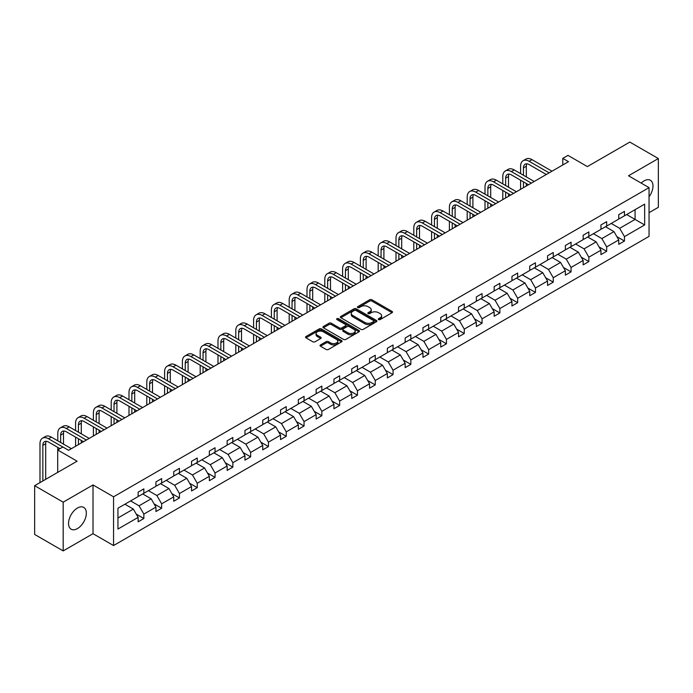 <?xml version="1.0" encoding="UTF-8"?>
<svg xmlns="http://www.w3.org/2000/svg" width="693" height="693" viewBox="0 0 693 693"><rect width="100%" height="100%" fill="white"/><g stroke="black" fill="none" stroke-linecap="round" stroke-linejoin="round"><path stroke-width="1.04" d="M378.595 319.577A1.109 0.641 0 0 0 380.162 319.577L392.065 312.708A1.585 0.918 0 0 0 392.524 312.058A1.585 0.918 0 0 0 392.065 311.408L371.907 299.774A1.585 0.918 0 0 0 369.664 299.774L357.761 306.644A1.109 0.641 0 0 0 357.441 307.094A1.109 0.641 0 0 0 357.761 307.545A1.109 0.641 0 0 0 359.329 307.545L360.871 306.661A5.068 2.928 0 0 1 368.044 306.661L369.716 307.631A5.068 2.928 0 0 1 371.205 309.693A5.068 2.928 0 0 1 369.716 311.763L368.182 312.656A1.109 0.641 0 0 0 367.853 313.106A1.109 0.641 0 0 0 368.182 313.565A1.109 0.641 0 0 0 369.75 313.565L371.283 312.673A5.068 2.928 0 0 1 378.456 312.673L380.136 313.643A5.068 2.928 0 0 1 381.618 315.713A5.068 2.928 0 0 1 380.136 317.784L378.595 318.667A1.109 0.641 0 0 0 378.274 319.118A1.109 0.641 0 0 0 378.595 319.577L378.595 318.667M77.443 528.586A12.587 7.268 120 0 0 85.663 517.498A12.587 7.268 120 0 0 83.732 507.406A12.587 7.268 120 0 0 77.443 508.03A12.587 7.268 120 0 0 69.213 519.126A12.587 7.268 120 0 0 71.145 529.209A12.587 7.268 120 0 0 77.443 528.586M649.046 196.821A12.587 7.268 120 0 0 650.38 180.258A12.587 7.268 120 0 0 644.083 180.882A12.587 7.268 120 0 0 641.198 183.099M649.046 212.673L658.35 207.302L658.35 158.55L629.824 142.082L587.378 166.589L567.983 155.388L562.785 158.385L562.785 164.969M63.176 550.918L93.018 533.697L93.018 484.944L63.176 502.174L63.176 550.918L34.65 534.45L34.65 485.698L77.096 461.191L57.701 449.991L57.701 472.392M63.176 502.174L34.65 485.698M320.495 344.906A1.585 0.918 0 0 0 320.027 345.556A1.585 0.918 0 0 0 320.495 346.197L326.152 349.463A1.585 0.918 0 0 0 328.387 349.463L341.606 341.831A1.585 0.918 0 0 0 342.073 341.19A1.585 0.918 0 0 0 341.606 340.54L321.448 328.906A1.585 0.918 0 0 0 319.204 328.906L305.994 336.529A1.585 0.918 0 0 0 305.526 337.179A1.585 0.918 0 0 0 305.994 337.829L312.82 341.77A1.585 0.918 0 0 0 315.064 341.77L320.72 338.505A1.585 0.918 0 0 0 321.18 337.855A1.585 0.918 0 0 0 320.72 337.214L317.333 335.256A4.236 2.443 0 0 1 316.086 333.524A4.236 2.443 0 0 1 318.702 331.263A4.236 2.443 0 0 1 323.319 331.8L336.599 339.457A4.236 2.443 0 0 1 337.837 341.19A4.236 2.443 0 0 1 335.221 343.451A4.236 2.443 0 0 1 330.604 342.922L328.387 341.64A1.585 0.918 0 0 0 326.152 341.64L320.495 344.906L320.495 346.197L326.152 342.957L326.152 341.64M57.701 449.991L62.89 446.994L68.598 450.294L568.494 161.677L562.785 158.385M93.018 484.944L113.557 496.803L649.046 187.638L649.046 236.382L113.557 545.547L113.557 496.803M658.35 158.55L628.508 175.779L649.046 187.638M360.984 329.357A1.585 0.918 0 0 0 363.227 329.357L376.438 321.725A1.585 0.918 0 0 0 376.905 321.076A1.585 0.918 0 0 0 376.438 320.435L356.28 308.792A1.585 0.918 0 0 0 354.036 308.792L340.826 316.424A1.585 0.918 0 0 0 340.358 317.065A1.585 0.918 0 0 0 340.826 317.715L360.984 329.357M337.404 319.811A1.109 0.641 0 0 1 338.531 319.967L359 331.791L345.807 339.414A1.585 0.918 0 0 1 343.563 339.414L323.406 327.772L329.062 324.532L329.062 323.215L323.406 326.481A1.585 0.918 0 0 0 322.947 327.122A1.585 0.918 0 0 0 323.406 327.772L323.406 326.481M329.062 324.532A1.585 0.918 0 0 1 331.306 324.532L331.306 323.215A1.585 0.918 0 0 0 329.062 323.215M331.306 323.215L339.475 327.936A1.585 0.918 0 0 0 341.718 327.936L345.469 325.762A1.585 0.918 0 0 0 345.937 325.121A1.585 0.918 0 0 0 345.469 324.471L336.963 319.56A1.109 0.641 0 0 1 336.633 319.109A1.109 0.641 0 0 1 337.318 318.511A1.109 0.641 0 0 1 338.531 318.65L359.026 330.483A1.585 0.918 0 0 1 359.485 331.133A1.585 0.918 0 0 1 359.026 331.782L359.026 330.483M117.949 508.229L138.141 496.569L138.141 492.16L143.849 488.86L143.849 493.277L155.942 486.295L155.942 481.878L161.651 478.586L161.651 483.004L173.744 476.013L173.744 471.604L179.452 468.312L179.452 472.721L191.545 465.739L191.545 461.321L197.254 458.03L197.254 462.448L209.347 455.466L209.347 451.048L215.047 447.756L215.047 452.165L227.148 445.183L227.148 440.774L232.848 437.474L232.848 441.891L244.95 434.909L244.95 430.492L250.649 427.2L250.649 431.618L262.751 424.627L262.751 420.218L268.451 416.926L268.451 421.335L280.544 414.353L280.544 409.944L286.252 406.644L286.252 411.062L298.345 404.08L298.345 399.662L304.054 396.37L304.054 400.779L316.147 393.797L316.147 389.388L321.855 386.096L321.855 390.505L333.948 383.524L333.948 379.106L339.657 375.814L339.657 380.232L351.749 373.25L351.749 368.832L357.458 365.54L357.458 369.949L369.551 362.967L369.551 358.558L375.251 355.258L375.251 359.676L387.352 352.694L387.352 348.276L393.052 344.984L393.052 349.402L405.154 342.411L405.154 338.002L410.854 334.71L410.854 339.12L422.947 332.138L422.947 327.728L428.655 324.428L428.655 328.846L440.748 321.864L440.748 317.446L446.457 314.154L446.457 318.563L458.549 311.581L458.549 307.172L464.258 303.88L464.258 308.29L476.351 301.308L476.351 296.89L482.059 293.598L482.059 298.016L494.152 291.034L494.152 286.616L499.861 283.324L499.861 287.734L511.954 280.752L511.954 276.342L517.662 273.042L517.662 277.46L529.755 270.478L529.755 266.06L535.455 262.768L535.455 267.186L547.557 260.196L547.557 255.786L553.257 252.495L553.257 256.904L565.358 249.922L565.358 245.513L571.058 242.212L571.058 246.63L583.151 239.648L583.151 235.23L588.859 231.938L588.859 236.348L600.952 229.366L600.952 224.956L606.661 221.665L606.661 226.074L618.754 219.092L618.754 214.674L624.462 211.382L624.462 215.8L644.655 204.14L644.655 224.956L624.462 236.616L624.462 241.025L618.754 244.326L618.754 239.908L606.661 246.89L606.661 251.308L600.952 254.6L600.952 250.19L588.859 257.172L588.859 261.582L583.151 264.873L583.151 260.464L571.058 267.446L571.058 271.864L565.358 275.156L565.358 270.738L553.257 277.72L553.257 282.138L547.557 285.429L547.557 281.02L535.455 288.002L535.455 292.411L529.755 295.712L529.755 291.294L517.662 298.276L517.662 302.694L511.954 305.985L511.954 301.568L499.861 308.558L499.861 312.967L494.152 316.259L494.152 311.85L482.059 318.832L482.059 323.241L476.351 326.542L476.351 322.124L464.258 329.106L464.258 333.524L458.549 336.815L458.549 332.406L446.457 339.388L446.457 343.797L440.748 347.089L440.748 342.68L428.655 349.662L428.655 354.08L422.947 357.371L422.947 352.954L410.854 359.936L410.854 364.353L405.154 367.645L405.154 363.236L393.052 370.218L393.052 374.627L387.352 377.928L387.352 373.51L375.251 380.492L375.251 384.91L369.551 388.201L369.551 383.783L357.458 390.774L357.458 395.183L351.749 398.475L351.749 394.066L339.657 401.048L339.657 405.457L333.948 408.757L333.948 404.34L321.855 411.321L321.855 415.739L316.147 419.031L316.147 414.622L304.054 421.604L304.054 426.013L298.345 429.305L298.345 424.896L286.252 431.878L286.252 436.295L280.544 439.587L280.544 435.169L268.451 442.151L268.451 446.569L262.751 449.861L262.751 445.452L250.649 452.434L250.649 456.843L244.95 460.143L244.95 455.725L232.848 462.707L232.848 467.125L227.148 470.417L227.148 465.999L215.047 472.99L215.047 477.399L209.347 480.691L209.347 476.282L197.254 483.264L197.254 487.673L191.545 490.973L191.545 486.555L179.452 493.537L179.452 497.955L173.744 501.247L173.744 496.838L161.651 503.82L161.651 508.229L155.942 511.521L155.942 507.111L143.849 514.093L143.849 518.511L138.141 521.803L138.141 517.385L117.949 529.045L117.949 508.229M142.706 493.936L151.152 498.813L139.059 505.795L130.613 500.918M139.059 505.795L143.849 514.093M151.152 498.813L155.942 507.111M138.141 495.512L139.059 496.041L143.849 493.277M160.507 483.662L168.953 488.53L156.861 495.512L148.415 490.644M156.861 495.512L161.651 503.82M168.953 488.53L173.744 496.838M155.942 485.239L156.861 485.767L161.651 483.004M178.309 473.38L186.755 478.257L174.653 485.239L166.216 480.362M174.653 485.239L179.452 493.537M186.755 478.257L191.545 486.555M173.744 474.965L174.653 475.493L179.452 472.721M196.11 463.106L204.556 467.983L192.455 474.965L184.017 470.088M192.455 474.965L197.254 483.264M204.556 467.983L209.347 476.282M191.545 464.682L192.455 465.211L197.254 462.448M213.912 452.824L222.349 457.701L210.256 464.682L201.81 459.814M210.256 464.682L215.047 472.99M222.349 457.701L227.148 465.999M209.347 454.409L210.256 454.937L215.047 452.165M231.713 442.55L240.15 447.427L228.058 454.409L219.612 449.532M228.058 454.409L232.848 462.707M240.15 447.427L244.95 455.725M227.148 444.135L228.058 444.655L232.848 441.891M249.506 432.276L257.952 437.144L245.859 444.135L237.413 439.258M245.859 444.135L250.649 452.434M257.952 437.144L262.751 445.452M244.95 433.853L245.859 434.381L250.649 431.618M267.307 421.994L275.753 426.871L263.661 433.853L255.215 428.976M263.661 433.853L268.451 442.151M275.753 426.871L280.544 435.169M262.751 423.579L263.661 424.107L268.451 421.335M285.109 411.72L293.555 416.597L281.462 423.579L273.016 418.702M281.462 423.579L286.252 431.878M293.555 416.597L298.345 424.896M280.544 413.297L281.462 413.825L286.252 411.062M302.91 401.446L311.356 406.315L299.263 413.297L290.817 408.428M299.263 413.297L304.054 421.604M311.356 406.315L316.147 414.622M298.345 403.023L299.263 403.551L304.054 400.779M320.712 391.164L329.158 396.041L317.065 403.023L308.619 398.146M317.065 403.023L321.855 411.321M329.158 396.041L333.948 404.34M316.147 392.749L317.065 393.277L321.855 390.505M338.513 380.89L346.959 385.767L334.858 392.749L326.42 387.872M334.858 392.749L339.657 401.048M346.959 385.767L351.749 394.066M333.948 382.467L334.858 382.995L339.657 380.232M356.315 370.608L364.761 375.485L352.659 382.467L344.222 377.598M352.659 382.467L357.458 390.774M364.761 375.485L369.551 383.783M351.749 372.193L352.659 372.721L357.458 369.949M374.116 360.334L382.553 365.211L370.46 372.193L362.015 367.316M370.46 372.193L375.251 380.492M382.553 365.211L387.352 373.51M369.551 361.919L370.46 362.439L375.251 359.676M391.917 350.06L400.355 354.929L388.262 361.919L379.816 357.042M388.262 361.919L393.052 370.218M400.355 354.929L405.154 363.236M387.352 351.637L388.262 352.165L393.052 349.402M409.71 339.778L418.156 344.655L406.063 351.637L397.617 346.76M406.063 351.637L410.854 359.936M418.156 344.655L422.947 352.954M405.154 341.363L406.063 341.892L410.854 339.12M427.512 329.504L435.958 334.381L423.865 341.363L415.419 336.486M423.865 341.363L428.655 349.662M435.958 334.381L440.748 342.68M422.947 331.081L423.865 331.609L428.655 328.846M445.313 319.23L453.759 324.099L441.666 331.081L433.22 326.212M441.666 331.081L446.457 339.388M453.759 324.099L458.549 332.406M440.748 320.807L441.666 321.335L446.457 318.563M463.115 308.948L471.561 313.825L459.468 320.807L451.022 315.93M459.468 320.807L464.258 329.106M471.561 313.825L476.351 322.124M458.549 310.533L459.468 311.062L464.258 308.29M480.916 298.674L489.362 303.551L477.26 310.533L468.823 305.656M477.26 310.533L482.059 318.832M489.362 303.551L494.152 311.85M476.351 300.251L477.26 300.779L482.059 298.016M498.717 288.392L507.163 293.269L495.062 300.251L486.625 295.383M495.062 300.251L499.861 308.558M507.163 293.269L511.954 301.568M494.152 289.977L495.062 290.506L499.861 287.734M516.519 278.118L524.965 282.995L512.863 289.977L504.417 285.1M512.863 289.977L517.662 298.276M524.965 282.995L529.755 291.294M511.954 279.703L512.863 280.223L517.662 277.46M534.32 267.844L542.758 272.713L530.665 279.703L522.219 274.826M530.665 279.703L535.455 288.002M542.758 272.713L547.557 281.02M529.755 269.421L530.665 269.949L535.455 267.186M552.122 257.562L560.559 262.439L548.466 269.421L540.02 264.544M548.466 269.421L553.257 277.72M560.559 262.439L565.358 270.738M547.557 259.147L548.466 259.676L553.257 256.904M569.915 247.288L578.36 252.165L566.268 259.147L557.822 254.27M566.268 259.147L571.058 267.446M578.36 252.165L583.151 260.464M565.358 248.865L566.268 249.393L571.058 246.63M587.716 237.015L596.162 241.883L584.069 248.865L575.623 243.997M584.069 248.865L588.859 257.172M596.162 241.883L600.952 250.19M583.151 238.591L584.069 239.12L588.859 236.348M605.517 226.732L613.963 231.609L601.87 238.591L593.425 233.714M601.87 238.591L606.661 246.89M613.963 231.609L618.754 239.908M600.952 228.318L601.87 228.837L606.661 226.074M626.628 214.544L635.074 219.421L619.672 228.318L611.226 223.441M619.672 228.318L624.462 236.616M644.655 224.956L635.074 219.421L635.074 209.667L644.655 204.14M93.018 533.697L113.557 545.547M618.754 218.035L619.672 218.564L624.462 215.8M117.949 517.983L133.351 509.086L124.905 504.209M133.351 509.086L138.141 517.385M616.874 236.651L624.462 241.025M599.073 246.925L606.661 251.308M581.271 257.198L588.859 261.582M563.47 267.481L571.058 271.864M545.668 277.754L553.257 282.138M527.867 288.037L535.455 292.411M510.074 298.311L517.662 302.694M492.273 308.584L499.861 312.967M474.471 318.867L482.059 323.241M456.67 329.14L464.258 333.524M438.868 339.414L446.457 343.797M421.067 349.696L428.655 354.08M403.265 359.97L410.854 364.353M385.464 370.253L393.052 374.627M367.662 380.526L375.251 384.91M349.87 390.8L357.458 395.183M332.068 401.082L339.657 405.457M314.267 411.356L321.855 415.739M296.465 421.639L304.054 426.013M278.664 431.912L286.252 436.295M260.863 442.186L268.451 446.569M243.061 452.468L250.649 456.843M225.26 462.742L232.848 467.125M207.467 473.016L215.047 477.399M189.665 483.298L197.254 487.673M171.864 493.572L179.452 497.955M154.063 503.854L161.651 508.229M136.261 514.128L143.849 518.511M379.036 319.733L380.136 319.101A5.068 2.928 0 0 0 381.618 317.03L381.618 315.713M371.205 309.693L371.205 311.018A5.068 2.928 0 0 1 369.716 313.08L368.624 313.721M392.039 312.716L371.907 301.091A1.585 0.918 0 0 0 369.664 301.091L358.203 307.701M376.438 320.435L376.438 321.725L356.28 310.109A1.585 0.918 0 0 0 354.036 310.109L340.843 317.732M373.64 321.535A1.109 0.641 0 0 0 373.96 321.076A1.109 0.641 0 0 0 373.64 320.625L355.942 310.412A1.109 0.641 0 0 0 354.374 310.412L352.754 311.348A5.068 2.928 0 0 0 351.264 313.418A5.068 2.928 0 0 0 352.754 315.488L364.847 322.47A5.068 2.928 0 0 0 372.02 322.47L373.64 321.535L373.64 322.851A1.109 0.641 0 0 0 373.96 322.392L373.96 321.076M351.264 313.418L351.264 314.735A5.068 2.928 0 0 0 352.754 316.805L352.754 315.488M373.64 322.851L372.02 323.787A5.068 2.928 0 0 1 364.847 323.787L352.754 316.805M331.306 324.532L339.475 329.253A1.585 0.918 0 0 0 341.718 329.253L345.469 327.087A1.585 0.918 0 0 0 345.937 326.438L345.937 325.121M347.964 332.831A4.236 2.443 0 0 0 352.581 333.359A4.236 2.443 0 0 0 355.197 331.098A4.236 2.443 0 0 0 353.958 329.374L349.281 326.672A1.585 0.918 0 0 0 347.037 326.672L343.286 328.837A1.585 0.918 0 0 0 342.827 329.487A1.585 0.918 0 0 0 343.286 330.128L347.964 332.831L347.964 334.147A4.236 2.443 0 0 0 352.581 334.676A4.236 2.443 0 0 0 355.197 332.415L355.197 331.098M342.827 329.487L342.827 330.804A1.585 0.918 0 0 0 343.286 331.445L343.286 330.128M347.964 334.147L343.286 331.445M337.837 341.19L337.837 342.507A4.236 2.443 0 0 1 335.221 344.767A4.236 2.443 0 0 1 330.604 344.239L328.387 342.957A1.585 0.918 0 0 0 326.152 342.957M316.086 333.524L316.086 334.84A4.236 2.443 0 0 0 317.333 336.573L317.333 335.256M320.694 338.513L317.333 336.573M341.588 341.848L321.448 330.223A1.585 0.918 0 0 0 319.204 330.223L306.011 337.837L305.994 336.529M520.599 173.622L520.599 166.242A12.102 6.991 60 0 1 523.111 160.707L525.961 159.061A12.102 6.991 60 0 1 532.016 159.659L552 171.197M523.111 160.707A12.102 6.991 60 0 1 529.157 161.304L549.151 172.843M546.301 174.489L529.157 164.596A8.065 4.66 -120 0 0 525.129 164.198A8.065 4.66 -120 0 0 523.458 167.888L523.458 175.268M526.81 163.825A8.065 4.66 -120 0 0 526.308 166.242L526.308 176.914M523.458 181.861L523.458 187.682M526.308 183.506L526.308 186.036M520.599 189.328L520.599 180.206M502.797 183.896L502.797 176.524A12.102 6.991 60 0 1 505.31 170.98L508.16 169.335A12.102 6.991 60 0 1 514.215 169.932L534.199 181.471M505.31 170.98A12.102 6.991 60 0 1 511.356 171.578L531.349 183.125M528.499 184.771L511.356 174.87A8.065 4.66 -120 0 0 507.328 174.471A8.065 4.66 -120 0 0 505.656 178.17L505.656 185.542M509.009 174.099A8.065 4.66 -120 0 0 508.506 176.524L508.506 187.197M505.656 192.134L505.656 197.955M508.506 193.78L508.506 196.31M502.797 199.601L502.797 190.488M485.005 194.179L485.005 186.798A12.102 6.991 60 0 1 487.508 181.254L490.358 179.608A12.102 6.991 60 0 1 496.413 180.206L516.406 191.753M487.508 181.254A12.102 6.991 60 0 1 493.563 181.861L513.548 193.399M510.698 195.045L493.563 185.152A8.065 4.66 -120 0 0 489.527 184.754A8.065 4.66 -120 0 0 487.855 188.444L487.855 195.824M491.216 184.381A8.065 4.66 -120 0 0 490.705 186.798L490.705 197.47M487.855 202.408L487.855 208.238M490.705 204.054L490.705 206.592M485.005 209.884L485.005 200.762M467.203 204.452L467.203 197.072A12.102 6.991 60 0 1 469.707 191.537L472.557 189.891A12.102 6.991 60 0 1 478.612 190.488L498.605 202.027M469.707 191.537A12.102 6.991 60 0 1 475.762 192.134L495.746 203.673M492.896 205.319L475.762 195.426A8.065 4.66 -120 0 0 471.725 195.028A8.065 4.66 -120 0 0 470.053 198.726L470.053 206.098M473.414 194.655A8.065 4.66 -120 0 0 472.903 197.072L472.903 207.744M470.053 212.69L470.053 218.512M472.903 214.336L472.903 216.866M467.203 220.157L467.203 211.044M449.402 214.726L449.402 207.354A12.102 6.991 60 0 1 451.905 201.81L454.755 200.164A12.102 6.991 60 0 1 460.81 200.762L480.803 212.309M451.905 201.81A12.102 6.991 60 0 1 457.96 202.408L477.953 213.955M475.095 215.601L457.96 205.708A8.065 4.66 -120 0 0 453.924 205.301A8.065 4.66 -120 0 0 452.252 209L452.252 216.381M455.613 204.937A8.065 4.66 -120 0 0 455.102 207.354L455.102 218.026M452.252 222.964L452.252 228.785M455.102 224.61L455.102 227.139M449.402 230.44L449.402 221.318M431.6 225.008L431.6 217.628A12.102 6.991 60 0 1 434.104 212.093L436.962 210.438A12.102 6.991 60 0 1 443.009 211.044L463.002 222.583M434.104 212.093A12.102 6.991 60 0 1 440.159 212.69L460.152 224.229M457.293 225.875L440.159 215.982A8.065 4.66 -120 0 0 436.122 215.584A8.065 4.66 -120 0 0 434.45 219.274L434.45 226.654M437.811 215.211A8.065 4.66 -120 0 0 437.309 217.628L437.309 228.3M434.45 233.238L434.45 239.068M437.309 234.892L437.309 237.422M431.6 240.714L431.6 231.592M413.799 235.282L413.799 227.91A12.102 6.991 60 0 1 416.302 222.366L419.161 220.72A12.102 6.991 60 0 1 425.207 221.318L445.201 232.857M416.302 222.366A12.102 6.991 60 0 1 422.358 222.964L442.351 234.511M439.492 236.157L422.358 226.256A8.065 4.66 -120 0 0 418.321 225.857A8.065 4.66 -120 0 0 416.649 229.556L416.649 236.928M420.01 225.485A8.065 4.66 -120 0 0 419.508 227.91L419.508 238.574M416.649 243.52L416.649 249.341M419.508 245.166L419.508 247.696M413.799 250.987L413.799 241.874M395.998 245.565L395.998 238.184A12.102 6.991 60 0 1 398.51 232.64L401.36 230.994A12.102 6.991 60 0 1 407.406 231.592L427.399 243.139M398.51 232.64A12.102 6.991 60 0 1 404.556 233.238L424.549 244.785M421.699 246.431L404.556 236.538A8.065 4.66 -120 0 0 400.519 236.14A8.065 4.66 -120 0 0 398.847 239.83L398.847 247.21M402.209 235.767A8.065 4.66 -120 0 0 401.706 238.184L401.706 248.856M398.847 253.794L398.847 259.624M401.706 255.44L401.706 257.969M395.998 261.27L395.998 252.148M378.196 255.838L378.196 248.458A12.102 6.991 60 0 1 380.708 242.922L383.558 241.277A12.102 6.991 60 0 1 389.613 241.874L409.598 253.413M380.708 242.922A12.102 6.991 60 0 1 386.755 243.52L406.748 255.059M403.898 256.705L386.755 246.812A8.065 4.66 -120 0 0 382.718 246.413A8.065 4.66 -120 0 0 381.055 250.104L381.055 257.484M384.407 246.041A8.065 4.66 -120 0 0 383.905 248.458L383.905 259.13M381.055 264.076L381.055 269.898M383.905 265.722L383.905 268.252M378.196 271.543L378.196 262.43M360.395 266.112L360.395 258.74A12.102 6.991 60 0 1 362.907 253.196L365.757 251.55A12.102 6.991 60 0 1 371.812 252.148L391.796 263.695M362.907 253.196A12.102 6.991 60 0 1 368.953 253.794L388.946 265.341M386.096 266.987L368.953 257.094A8.065 4.66 -120 0 0 364.925 256.687A8.065 4.66 -120 0 0 363.253 260.386L363.253 267.767M366.606 256.315A8.065 4.66 -120 0 0 366.103 258.74L366.103 269.412M363.253 274.35L363.253 280.171M366.103 275.996L366.103 278.525M360.395 281.817L360.395 272.704M342.602 276.394L342.602 269.014A12.102 6.991 60 0 1 345.105 263.47L347.955 261.824A12.102 6.991 60 0 1 354.01 262.43L374.003 273.969M345.105 263.47A12.102 6.991 60 0 1 351.152 264.076L371.145 275.615M368.295 277.261L351.152 267.368A8.065 4.66 -120 0 0 347.124 266.97A8.065 4.66 -120 0 0 345.452 270.66L345.452 278.04M348.804 266.597A8.065 4.66 -120 0 0 348.302 269.014L348.302 279.686M345.452 284.624L345.452 290.454M348.302 286.278L348.302 288.808M342.602 292.099L342.602 282.978M324.8 286.668L324.8 279.288A12.102 6.991 60 0 1 327.304 273.752L330.154 272.106A12.102 6.991 60 0 1 336.209 272.704L356.202 284.243M327.304 273.752A12.102 6.991 60 0 1 333.359 274.35L353.343 285.888M350.493 287.543L333.359 277.642A8.065 4.66 -120 0 0 329.322 277.243A8.065 4.66 -120 0 0 327.65 280.942L327.65 288.314M331.011 276.871A8.065 4.66 -120 0 0 330.5 279.288L330.5 289.96M327.65 294.906L327.65 300.727M330.5 296.552L330.5 299.081M324.8 302.373L324.8 293.26M306.999 296.95L306.999 289.57A12.102 6.991 60 0 1 309.502 284.026L312.352 282.38A12.102 6.991 60 0 1 318.408 282.978L338.401 294.525M309.502 284.026A12.102 6.991 60 0 1 315.558 284.624L335.542 296.171M332.692 297.817L315.558 287.924A8.065 4.66 -120 0 0 311.521 287.526A8.065 4.66 -120 0 0 309.849 291.216L309.849 298.596M313.21 287.153A8.065 4.66 -120 0 0 312.699 289.57L312.699 300.242M309.849 305.18L309.849 311.001M312.699 306.826L312.699 309.355M306.999 312.656L306.999 303.534M289.198 307.224L289.198 299.844A12.102 6.991 60 0 1 291.701 294.308L294.56 292.654A12.102 6.991 60 0 1 300.606 293.26L320.599 304.799M291.701 294.308A12.102 6.991 60 0 1 297.756 294.906L317.749 306.445M314.891 308.09L297.756 298.198A8.065 4.66 -120 0 0 293.719 297.799A8.065 4.66 -120 0 0 292.048 301.49L292.048 308.87M295.409 297.427A8.065 4.66 -120 0 0 294.897 299.844L294.897 310.516M292.048 315.462L292.048 321.283M294.897 317.108L294.897 319.638M289.198 322.929L289.198 313.808M271.396 317.498L271.396 310.126A12.102 6.991 60 0 1 273.9 304.582L276.758 302.936A12.102 6.991 60 0 1 282.805 303.534L302.798 315.072M273.9 304.582A12.102 6.991 60 0 1 279.955 305.18L299.948 316.727M297.089 318.373L279.955 308.472A8.065 4.66 -120 0 0 275.918 308.073A8.065 4.66 -120 0 0 274.246 311.772L274.246 319.144M277.607 307.701A8.065 4.66 -120 0 0 277.105 310.126L277.105 320.798M274.246 325.736L274.246 331.557M277.105 327.382L277.105 329.911M271.396 333.203L271.396 324.09M253.595 327.78L253.595 320.4A12.102 6.991 60 0 1 256.098 314.856L258.957 313.21A12.102 6.991 60 0 1 265.003 313.808L284.996 325.355M256.098 314.856A12.102 6.991 60 0 1 262.153 315.462L282.146 327.001M279.288 328.647L262.153 318.754A8.065 4.66 -120 0 0 258.117 318.356A8.065 4.66 -120 0 0 256.445 322.046L256.445 329.426M259.806 317.983A8.065 4.66 -120 0 0 259.303 320.4L259.303 331.072M256.445 336.01L256.445 341.84M259.303 337.656L259.303 340.185M253.595 343.485L253.595 334.364M235.793 338.054L235.793 330.674A12.102 6.991 60 0 1 238.305 325.138L241.155 323.492A12.102 6.991 60 0 1 247.202 324.09L267.195 335.629M238.305 325.138A12.102 6.991 60 0 1 244.352 325.736L264.345 337.274M261.495 338.92L244.352 329.028A8.065 4.66 -120 0 0 240.315 328.629A8.065 4.66 -120 0 0 238.652 332.319L238.652 339.7M242.004 328.257A8.065 4.66 -120 0 0 241.502 330.674L241.502 341.346M238.652 346.292L238.652 352.113M241.502 347.938L241.502 350.467M235.793 353.759L235.793 344.646M217.992 348.328L217.992 340.956A12.102 6.991 60 0 1 220.504 335.412L223.354 333.766A12.102 6.991 60 0 1 229.409 334.364L249.393 345.911M220.504 335.412A12.102 6.991 60 0 1 226.55 336.01L246.543 347.557M243.693 349.203L226.55 339.31A8.065 4.66 -120 0 0 222.522 338.903A8.065 4.66 -120 0 0 220.85 342.602L220.85 349.982M224.203 338.531A8.065 4.66 -120 0 0 223.7 340.956L223.7 351.628M220.85 356.566L220.85 362.387M223.7 358.212L223.7 360.741M217.992 364.033L217.992 354.92M200.19 358.61L200.19 351.23A12.102 6.991 60 0 1 202.702 345.686L205.552 344.04A12.102 6.991 60 0 1 211.608 344.646L231.592 356.185M202.702 345.686A12.102 6.991 60 0 1 208.749 346.292L228.742 357.831M225.892 359.476L208.749 349.584A8.065 4.66 -120 0 0 204.721 349.185A8.065 4.66 -120 0 0 203.049 352.876L203.049 360.256M206.401 348.813A8.065 4.66 -120 0 0 205.899 351.23L205.899 361.902M203.049 366.84L203.049 372.669M205.899 368.494L205.899 371.024M200.19 374.315L200.19 365.194M182.398 368.884L182.398 361.503A12.102 6.991 60 0 1 184.901 355.968L187.751 354.322A12.102 6.991 60 0 1 193.806 354.92L213.799 366.458M184.901 355.968A12.102 6.991 60 0 1 190.947 356.566L210.941 368.104M208.091 369.759L190.947 359.858A8.065 4.66 -120 0 0 186.919 359.459A8.065 4.66 -120 0 0 185.248 363.158L185.248 370.53M188.6 359.087A8.065 4.66 -120 0 0 188.098 361.503L188.098 372.176M185.248 377.122L185.248 382.943M188.098 378.768L188.098 381.297M182.398 384.589L182.398 375.476M164.596 379.166L164.596 371.786A12.102 6.991 60 0 1 167.1 366.242L169.95 364.596A12.102 6.991 60 0 1 176.005 365.194L195.998 376.741M167.1 366.242A12.102 6.991 60 0 1 173.155 366.84L193.139 378.387M190.289 380.033L173.155 370.14A8.065 4.66 -120 0 0 169.118 369.741A8.065 4.66 -120 0 0 167.446 373.432L167.446 380.812M170.807 369.369A8.065 4.66 -120 0 0 170.296 371.786L170.296 382.458M167.446 387.396L167.446 393.217M170.296 389.042L170.296 391.571M164.596 394.871L164.596 385.75M146.795 389.44L146.795 382.06A12.102 6.991 60 0 1 149.298 376.524L152.148 374.87A12.102 6.991 60 0 1 158.203 375.476L178.196 387.015M149.298 376.524A12.102 6.991 60 0 1 155.353 377.122L175.338 388.66M172.488 390.306L155.353 380.414A8.065 4.66 -120 0 0 151.317 380.015A8.065 4.66 -120 0 0 149.645 383.705L149.645 391.086M153.006 379.643A8.065 4.66 -120 0 0 152.495 382.06L152.495 392.732M149.645 397.678L149.645 403.499M152.495 399.324L152.495 401.853M146.795 405.145L146.795 396.024M128.993 399.714L128.993 392.342A12.102 6.991 60 0 1 131.497 386.798L134.355 385.152A12.102 6.991 60 0 1 140.402 385.75L160.395 397.288M131.497 386.798A12.102 6.991 60 0 1 137.552 387.396L157.545 398.943M154.686 400.589L137.552 390.687A8.065 4.66 -120 0 0 133.515 390.289A8.065 4.66 -120 0 0 131.843 393.988L131.843 401.36M135.204 389.916A8.065 4.66 -120 0 0 134.702 392.342L134.702 403.014M131.843 407.952L131.843 413.773M134.702 409.598L134.702 412.127M128.993 415.419L128.993 406.306M111.192 409.996L111.192 402.616A12.102 6.991 60 0 1 113.695 397.072L116.554 395.426A12.102 6.991 60 0 1 122.6 396.024L142.593 407.571M113.695 397.072A12.102 6.991 60 0 1 119.75 397.678L139.743 409.216M136.885 410.862L119.75 400.97A8.065 4.66 -120 0 0 115.714 400.571A8.065 4.66 -120 0 0 114.042 404.262L114.042 411.642M117.403 400.199A8.065 4.66 -120 0 0 116.9 402.616L116.9 413.288M114.042 418.226L114.042 424.055M116.9 419.871L116.9 422.401M111.192 425.701L111.192 416.58M93.39 420.27L93.39 412.889A12.102 6.991 60 0 1 95.894 407.354L98.752 405.708A12.102 6.991 60 0 1 104.799 406.306L124.792 417.844M95.894 407.354A12.102 6.991 60 0 1 101.949 407.952L121.942 419.49M119.092 421.136L101.949 411.244A8.065 4.66 -120 0 0 97.912 410.845A8.065 4.66 -120 0 0 96.24 414.535L96.24 421.916M99.601 410.473A8.065 4.66 -120 0 0 99.099 412.889L99.099 423.562M96.24 428.508L96.24 434.329M99.099 430.154L99.099 432.683M93.39 435.975L93.39 426.862M75.589 430.544L75.589 423.172A12.102 6.991 60 0 1 78.101 417.628L80.951 415.982A12.102 6.991 60 0 1 86.997 416.58L106.991 428.127M78.101 417.628A12.102 6.991 60 0 1 84.148 418.226L104.141 429.773M101.291 431.418L84.148 421.526A8.065 4.66 -120 0 0 80.111 421.119A8.065 4.66 -120 0 0 78.448 424.818L78.448 432.198M81.8 420.746A8.065 4.66 -120 0 0 81.298 423.172L81.298 433.844M78.448 438.782L78.448 444.603M81.298 440.427L81.298 442.957M75.589 446.249L75.589 437.136M57.788 440.826L57.788 433.446A12.102 6.991 60 0 1 60.3 427.902L63.15 426.256A12.102 6.991 60 0 1 69.205 426.862L89.189 438.4M60.3 427.902A12.102 6.991 60 0 1 66.346 428.508L86.339 440.046M83.489 441.692L66.346 431.8A8.065 4.66 -120 0 0 62.318 431.401A8.065 4.66 -120 0 0 60.646 435.091L60.646 442.472M63.999 431.029A8.065 4.66 -120 0 0 63.496 433.446L63.496 444.118M57.788 449.939L57.788 447.409M39.986 482.614L39.986 443.719A12.102 6.991 60 0 1 42.498 438.184L45.348 436.538A12.102 6.991 60 0 1 51.403 437.136L71.388 448.674M42.498 438.184A12.102 6.991 60 0 1 48.545 438.782L62.838 447.028M59.979 448.674L48.545 442.073A8.065 4.66 -120 0 0 44.517 441.675A8.065 4.66 -120 0 0 42.845 445.374L42.845 480.968M46.197 441.302A8.065 4.66 -120 0 0 45.695 443.719L45.695 479.322M380.136 319.101L380.136 317.784M368.182 313.565L368.182 312.656M369.716 313.08L369.716 311.763M357.761 307.545L357.761 306.644M369.664 301.091L369.664 299.774M371.907 301.091L371.907 299.774M392.065 312.708L392.065 311.408M340.826 317.715L340.826 316.424M354.036 310.109L354.036 308.792M356.28 310.109L356.28 308.792M364.847 323.787L364.847 322.47M372.02 323.787L372.02 322.47M339.475 329.253L339.475 327.936M341.718 329.253L341.718 327.936M345.469 327.087L345.469 325.762M338.531 319.967L338.531 318.65M328.387 342.957L328.387 341.64M330.604 344.239L330.604 342.922M320.72 338.505L320.72 337.214M319.204 330.223L319.204 328.906M321.448 330.223L321.448 328.906M341.606 341.831L341.606 340.54M532.016 159.659L529.157 161.304M526.308 166.242L523.458 167.888M514.215 169.932L511.356 171.578M508.506 176.524L505.656 178.17M496.413 180.206L493.563 181.861M490.705 186.798L487.855 188.444M478.612 190.488L475.762 192.134M472.903 197.072L470.053 198.726M460.81 200.762L457.96 202.408M455.102 207.354L452.252 209M443.009 211.044L440.159 212.69M437.309 217.628L434.45 219.274M425.207 221.318L422.358 222.964M419.508 227.91L416.649 229.556M407.406 231.592L404.556 233.238M401.706 238.184L398.847 239.83M389.613 241.874L386.755 243.52M383.905 248.458L381.055 250.104M371.812 252.148L368.953 253.794M366.103 258.74L363.253 260.386M354.01 262.43L351.152 264.076M348.302 269.014L345.452 270.66M336.209 272.704L333.359 274.35M330.5 279.288L327.65 280.942M318.408 282.978L315.558 284.624M312.699 289.57L309.849 291.216M300.606 293.26L297.756 294.906M294.897 299.844L292.048 301.49M282.805 303.534L279.955 305.18M277.105 310.126L274.246 311.772M265.003 313.808L262.153 315.462M259.303 320.4L256.445 322.046M247.202 324.09L244.352 325.736M241.502 330.674L238.652 332.319M229.409 334.364L226.55 336.01M223.7 340.956L220.85 342.602M211.608 344.646L208.749 346.292M205.899 351.23L203.049 352.876M193.806 354.92L190.947 356.566M188.098 361.503L185.248 363.158M176.005 365.194L173.155 366.84M170.296 371.786L167.446 373.432M158.203 375.476L155.353 377.122M152.495 382.06L149.645 383.705M140.402 385.75L137.552 387.396M134.702 392.342L131.843 393.988M122.6 396.024L119.75 397.678M116.9 402.616L114.042 404.262M104.799 406.306L101.949 407.952M99.099 412.889L96.24 414.535M86.997 416.58L84.148 418.226M81.298 423.172L78.448 424.818M69.205 426.862L66.346 428.508M63.496 433.446L60.646 435.091M51.403 437.136L48.545 438.782M45.695 443.719L42.845 445.374"/></g></svg>
